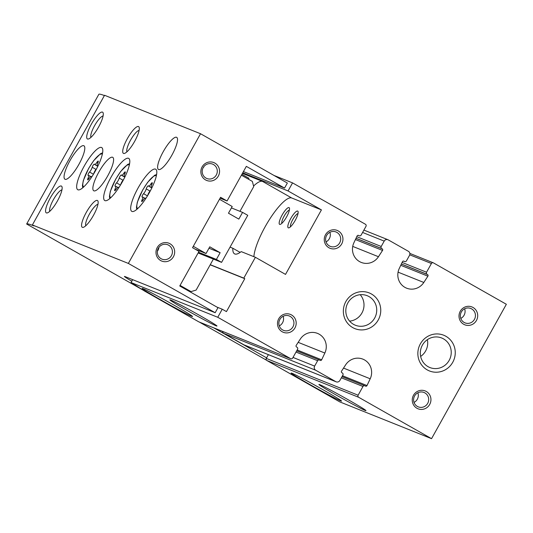 <?xml version="1.0" encoding="UTF-8"?>
<svg xmlns="http://www.w3.org/2000/svg" width="533" height="533" viewBox="0 0 533 533"><rect width="100%" height="100%" fill="white"/><g stroke="black" fill="none" stroke-linecap="round" stroke-linejoin="round"><path stroke-width="0.8" d="M180.074 285.395L191.014 291.604L196.124 290.085L213.38 259.078M239.957 211.334L253.721 186.603L252.349 181.407L241.409 175.197M241.915 174.284L248.951 178.282L248.445 179.188M242.748 172.792L288.06 190.947L321.426 209.895L285.521 274.402L255.394 257.292L243.801 278.126L210.262 264.681M255.394 257.292L241.216 251.616A36.93 9.228 119.6 0 1 234.507 253.835A36.93 9.228 119.6 0 1 232.848 248.258L230.049 247.139M288.06 190.947L292.55 182.886L274.015 175.457M292.55 182.886L365.438 224.266A1.539 1.492 -68.2 0 1 365.984 226.345L361.121 235.086A1.539 1.492 -68.2 0 1 359.075 235.693L358.389 235.346M358.662 235.459A1.153 1.119 -68.2 0 0 357.09 235.986L353.899 242.775A14.618 14.144 -68.2 0 0 361.234 262.416A14.618 14.144 -68.2 0 0 378.457 256.719L382.541 250.43A1.153 1.119 -68.2 0 0 382.168 248.804L381.755 248.565A1.539 1.492 -68.2 0 1 381.208 246.486L384.2 241.109A3.078 2.978 -68.2 0 1 388.284 239.897L408.371 251.296A3.078 2.978 -68.2 0 1 409.464 255.46L406.472 260.83A1.539 1.492 -68.2 0 1 404.427 261.443L404.014 261.203A1.153 1.119 -68.2 0 0 402.442 261.736L399.25 268.519A14.618 14.144 -68.2 0 0 406.586 288.166A14.618 14.144 -68.2 0 0 423.808 282.463L427.892 276.181A1.153 1.119 -68.2 0 0 427.519 274.555L427.106 274.315A1.539 1.492 -68.2 0 1 426.56 272.236L431.417 263.502A1.539 1.492 -68.2 0 1 433.462 262.896L506.35 304.276L431.55 438.666L339.734 401.869L266.846 360.488A1.539 1.492 -68.2 0 1 266.3 358.409L268.385 354.658M431.55 438.666L358.662 397.285A1.539 1.492 -68.2 0 1 358.116 395.206L362.98 386.472A1.539 1.492 -68.2 0 1 365.018 385.859L365.438 386.099A1.153 1.119 -68.2 0 0 367.004 385.566L370.202 378.783A14.618 14.144 -68.2 0 0 362.86 359.135A14.618 14.144 -68.2 0 0 345.644 364.839L341.56 371.121A1.153 1.119 -68.2 0 0 341.933 372.747L342.346 372.987A1.539 1.492 -68.2 0 1 342.892 375.065L339.901 380.442A3.078 2.978 -68.2 0 1 336.163 381.828L244.347 345.031A3.078 2.978 -68.2 0 1 243.994 344.858L223.913 333.458A3.078 2.978 -68.2 0 1 222.461 331.353M336.163 381.828A3.078 2.978 -68.2 0 1 335.81 381.655L315.729 370.255A3.078 2.978 -68.2 0 1 314.637 366.098L317.628 360.721A1.539 1.492 -68.2 0 1 319.667 360.108L320.086 360.348A1.153 1.119 -68.2 0 0 321.652 359.815L324.85 353.033A14.618 14.144 -68.2 0 0 317.508 333.385A14.618 14.144 -68.2 0 0 300.292 339.088L296.208 345.371A1.153 1.119 -68.2 0 0 296.581 347.003L296.994 347.236A1.539 1.492 -68.2 0 1 297.541 349.315L292.677 358.049A1.539 1.492 -68.2 0 1 290.811 358.742L198.996 321.945A1.539 1.492 -68.2 0 1 198.816 321.859L144.396 290.965L131.065 282.537L132.67 279.652M290.811 358.742A1.539 1.492 -68.2 0 1 290.638 358.662L217.75 317.275L222.234 309.213L216.944 307.088M217.75 317.275L131.065 282.537M199.735 315.463A26.93 0.886 -150.9 0 0 169.9 299.846A26.93 0.886 -150.9 0 0 192.999 313.717A26.93 0.886 -150.9 0 0 216.964 326.036A26.93 0.886 -150.9 0 0 199.735 315.463M174.078 305.182A28.855 0.946 -150.9 0 0 142.118 288.446A28.855 0.946 -150.9 0 0 166.869 303.31A28.855 0.946 -150.9 0 0 192.54 316.509A28.855 0.946 -150.9 0 0 174.078 305.182M348.749 400.07A26.93 0.886 -150.9 0 0 318.914 384.446A26.93 0.886 -150.9 0 0 342.013 398.318A26.93 0.886 -150.9 0 0 365.978 410.643A26.93 0.886 -150.9 0 0 348.749 400.07M323.091 389.79A28.855 0.946 -150.9 0 0 291.131 373.053A28.855 0.946 -150.9 0 0 315.876 387.911A28.855 0.946 -150.9 0 0 341.553 401.116A28.855 0.946 -150.9 0 0 323.091 389.79M371.401 293.976A19.235 18.615 111.8 0 0 343.345 311.212A19.235 18.615 111.8 0 0 371.401 327.142A19.235 18.615 111.8 0 0 371.401 293.976M445.908 336.283A19.235 18.615 111.8 0 0 417.852 353.512A19.235 18.615 111.8 0 0 445.908 369.442A19.235 18.615 111.8 0 0 445.908 336.283M282.17 331.746A9.621 9.308 -68.2 0 1 282.17 315.163A9.621 9.308 -68.2 0 1 296.195 323.125A9.621 9.308 -68.2 0 1 282.17 331.746M328.921 247.752A9.621 9.308 -68.2 0 1 328.921 231.169A9.621 9.308 -68.2 0 1 342.946 239.13A9.621 9.308 -68.2 0 1 328.921 247.752M416.926 408.258A9.621 9.308 -68.2 0 1 416.926 391.675A9.621 9.308 -68.2 0 1 430.95 399.643A9.621 9.308 -68.2 0 1 416.926 408.258M463.677 324.264A9.621 9.308 -68.2 0 1 463.677 307.681A9.621 9.308 -68.2 0 1 477.701 315.649A9.621 9.308 -68.2 0 1 463.677 324.264M243.801 278.126L244.774 278.679L226.445 311.605L222.234 309.213M253.568 186.024A36.93 9.228 119.6 0 1 262.569 181.433L242.428 173.365M321.426 209.895L291.724 197.99A36.93 9.228 -60.4 0 0 269.945 218.743A36.93 9.228 -60.4 0 0 253.881 256.693M244.774 278.679L210.189 264.814M240.136 252.395L232.848 248.258M295.235 220.356A9.621 2.405 119.6 0 1 288.939 227.838A9.621 2.405 119.6 0 1 290.898 218.264A9.621 2.405 119.6 0 1 298.114 211.681A9.621 2.405 119.6 0 1 295.235 220.356M286.594 216.891A9.621 2.405 119.6 0 1 280.298 224.373A9.621 2.405 119.6 0 1 282.257 214.799A9.621 2.405 119.6 0 1 289.472 208.216A9.621 2.405 119.6 0 1 286.594 216.891M186.443 289.772L191.014 291.604M464.15 322.452A7.742 7.495 -68.2 0 1 470.799 308.5A7.742 7.495 -68.2 0 1 474.87 318.474A7.742 7.495 -68.2 0 1 464.15 322.452M464.656 308.814A7.742 7.495 -68.2 0 1 460.812 318.408M417.399 406.446A7.742 7.495 -68.2 0 1 424.048 392.495A7.742 7.495 -68.2 0 1 428.119 402.468A7.742 7.495 -68.2 0 1 417.399 406.446M417.905 392.808A7.742 7.495 -68.2 0 1 414.061 402.402M329.394 245.94A7.742 7.495 -68.2 0 1 336.037 231.988A7.742 7.495 -68.2 0 1 340.114 241.962A7.742 7.495 -68.2 0 1 329.394 245.94M329.894 232.301A7.742 7.495 -68.2 0 1 326.049 241.895M282.643 329.934A7.742 7.495 -68.2 0 1 289.286 315.982A7.742 7.495 -68.2 0 1 293.363 325.956A7.742 7.495 -68.2 0 1 282.643 329.934M283.143 316.296A7.742 7.495 -68.2 0 1 279.299 325.89M420.657 356.43A15.903 15.39 111.8 0 0 427.373 339.674M443.509 338.875A15.903 15.39 111.8 0 0 441.69 338.002A15.903 15.39 111.8 0 0 421.49 347.043A15.903 15.39 111.8 0 0 429.858 367.53A15.903 15.39 111.8 0 0 449.645 359.449A15.903 15.39 111.8 0 0 443.509 338.875M369.003 296.575A15.903 15.39 111.8 0 0 367.184 295.702A15.903 15.39 111.8 0 0 346.983 304.736A15.903 15.39 111.8 0 0 355.351 325.223A15.903 15.39 111.8 0 0 375.139 317.142A15.903 15.39 111.8 0 0 369.003 296.575M349.608 321.132A15.903 15.39 111.8 0 0 362.833 311.092A15.903 15.39 111.8 0 0 360.208 294.696M281.857 223.34A7.742 1.932 119.6 0 1 284.242 215.932A7.742 1.932 119.6 0 1 289.386 210.089M290.498 226.805A7.742 1.932 119.6 0 1 292.884 219.389A7.742 1.932 119.6 0 1 298.027 213.553M171.893 155.13A18.468 4.617 119.6 0 1 158.454 169.461A18.468 4.617 119.6 0 1 163.558 151.125A18.468 4.617 119.6 0 1 176.689 137.341A18.468 4.617 119.6 0 1 171.893 155.13M220.089 198.176L227.065 200.974L246.326 166.369L284.549 188.069L287.354 183.032L200.535 133.736L104.555 95.274L32.373 224.959L128.353 263.422L200.535 133.736M131.791 281.231A23.086 0.76 -150.9 0 1 124.422 276.447A23.086 0.76 -150.9 0 1 125.155 276.64L215.172 312.718L217.977 307.674L179.748 285.974L199.009 251.369L192.533 247.692L220.582 197.297L227.065 200.974M219.483 199.269L232.208 206.498L228.47 213.213L238.837 219.103L242.575 212.381L231.422 207.91M242.575 212.381L247.758 215.325L221.575 262.363L198.123 252.962M205.531 179.907A9.621 9.308 -68.2 0 1 205.531 163.325A9.621 9.308 -68.2 0 1 219.563 171.293A9.621 9.308 -68.2 0 1 205.531 179.907M160.653 260.544A9.621 9.308 -68.2 0 1 160.653 243.961A9.621 9.308 -68.2 0 1 174.677 251.922A9.621 9.308 -68.2 0 1 160.653 260.544M215.172 312.718L128.353 263.422M243.421 171.586L284.549 188.069M122.41 181.733A24.238 6.056 119.6 0 1 104.768 200.541A24.238 6.056 119.6 0 1 111.47 176.47A24.238 6.056 119.6 0 1 128.706 158.388A24.238 6.056 119.6 0 1 122.41 181.733M149.413 192.56A24.238 6.056 119.6 0 1 131.778 211.361A24.238 6.056 119.6 0 1 138.473 187.296A24.238 6.056 119.6 0 1 155.709 169.208A24.238 6.056 119.6 0 1 149.413 192.56M95.4 170.913A24.238 6.056 119.6 0 1 77.765 189.715A24.238 6.056 119.6 0 1 84.467 165.65A24.238 6.056 119.6 0 1 101.696 147.561A24.238 6.056 119.6 0 1 95.4 170.913M107.733 175.857A19.235 4.81 119.6 0 1 93.735 190.781A19.235 4.81 119.6 0 1 99.051 171.679A19.235 4.81 119.6 0 1 112.729 157.322A19.235 4.81 119.6 0 1 107.733 175.857M78.931 164.311A19.235 4.81 119.6 0 1 64.933 179.235A19.235 4.81 119.6 0 1 70.249 160.133A19.235 4.81 119.6 0 1 83.928 145.776A19.235 4.81 119.6 0 1 78.931 164.311M134.609 141.425A15.39 3.844 119.6 0 1 124.529 153.397A15.39 3.844 119.6 0 1 127.66 138.08A15.39 3.844 119.6 0 1 139.213 127.54A15.39 3.844 119.6 0 1 134.609 141.425M98.598 126.994A15.39 3.844 119.6 0 1 88.525 138.966A15.39 3.844 119.6 0 1 91.656 123.649A15.39 3.844 119.6 0 1 103.202 113.109A15.39 3.844 119.6 0 1 98.598 126.994M93.468 215.339A15.39 3.844 119.6 0 1 83.388 227.311A15.39 3.844 119.6 0 1 86.519 211.994A15.39 3.844 119.6 0 1 98.072 201.454A15.39 3.844 119.6 0 1 93.468 215.339M57.457 200.908A15.39 3.844 119.6 0 1 47.384 212.88A15.39 3.844 119.6 0 1 50.515 197.563A15.39 3.844 119.6 0 1 62.061 187.023A15.39 3.844 119.6 0 1 57.457 200.908M32.373 224.959L33.979 225.925A230.836 7.595 -150.9 0 0 26.65 224.02L143.017 290.092M199.435 322.125L266.48 360.188M26.65 224.02L98.832 94.334A230.836 7.595 -150.9 0 1 104.401 95.554M266.607 357.856L213.833 327.895M221.575 262.363L216.398 259.418L198.516 252.256M216.398 259.418L220.136 252.702L208.983 248.231M220.136 252.702L209.769 246.812L206.031 253.535L195.131 249.164M206.031 253.535L193.306 246.306M49.796 211.301A12.472 3.118 119.6 0 1 53.606 199.315A12.472 3.118 119.6 0 1 61.941 189.908M85.8 225.732A12.472 3.118 119.6 0 1 89.611 213.746A12.472 3.118 119.6 0 1 97.952 204.339M90.936 137.387A12.472 3.118 119.6 0 1 94.747 125.402A12.472 3.118 119.6 0 1 103.082 115.987M126.941 151.818A12.472 3.118 119.6 0 1 130.752 139.833A12.472 3.118 119.6 0 1 139.086 130.418M93.688 173.871A2.152 0.54 -60.4 0 0 93.728 173.711A3.771 0.939 -60.4 0 1 96.4 168.921A2.152 0.54 -60.4 0 0 96.606 168.681M97.959 165.983A2.152 0.54 -60.4 0 0 97.879 165.543A2.152 0.54 -60.4 0 0 97.672 165.556A3.771 0.939 -60.4 0 1 97.312 165.576A3.771 0.939 -60.4 0 1 97.892 162.712A2.152 0.54 -60.4 0 0 98.225 161.079A2.152 0.54 -60.4 0 0 96.913 162.318A3.771 0.939 -60.4 0 1 94.614 164.497A3.771 0.939 -60.4 0 1 94.468 164.271A2.152 0.54 -60.4 0 0 94.381 164.144A2.152 0.54 -60.4 0 0 93.255 165.103A2.152 0.54 -60.4 0 0 92.209 167.242A3.771 0.939 -60.4 0 1 89.544 172.032A2.152 0.54 -60.4 0 0 88.291 174.018A2.152 0.54 -60.4 0 0 88.065 175.417A2.152 0.54 -60.4 0 0 88.271 175.404A3.771 0.939 -60.4 0 1 88.631 175.377A3.771 0.939 -60.4 0 1 88.052 178.242A2.152 0.54 -60.4 0 0 87.718 179.874A2.152 0.54 -60.4 0 0 89.031 178.635A3.771 0.939 -60.4 0 1 91.33 176.456A3.771 0.939 -60.4 0 1 91.476 176.683A2.152 0.54 -60.4 0 0 91.563 176.816A2.152 0.54 -60.4 0 0 91.889 176.729M147.694 195.518A2.152 0.54 -60.4 0 0 147.741 195.358A3.771 0.939 -60.4 0 1 150.406 190.567A2.152 0.54 -60.4 0 0 150.612 190.328M151.972 187.629A2.152 0.54 -60.4 0 0 151.885 187.19A2.152 0.54 -60.4 0 0 151.678 187.203A3.771 0.939 -60.4 0 1 151.325 187.223A3.771 0.939 -60.4 0 1 151.905 184.358A2.152 0.54 -60.4 0 0 152.231 182.726A2.152 0.54 -60.4 0 0 150.919 183.965A3.771 0.939 -60.4 0 1 148.627 186.144A3.771 0.939 -60.4 0 1 148.48 185.917A2.152 0.54 -60.4 0 0 148.394 185.79A2.152 0.54 -60.4 0 0 147.268 186.75A2.152 0.54 -60.4 0 0 146.222 188.889A3.771 0.939 -60.4 0 1 143.557 193.679A2.152 0.54 -60.4 0 0 142.298 195.664A2.152 0.54 -60.4 0 0 142.078 197.057A2.152 0.54 -60.4 0 0 142.284 197.05A3.771 0.939 -60.4 0 1 142.637 197.023A3.771 0.939 -60.4 0 1 142.058 199.888A2.152 0.54 -60.4 0 0 141.731 201.521A2.152 0.54 -60.4 0 0 143.044 200.281A3.771 0.939 -60.4 0 1 145.336 198.103A3.771 0.939 -60.4 0 1 145.482 198.329A2.152 0.54 -60.4 0 0 145.569 198.463A2.152 0.54 -60.4 0 0 145.895 198.376M120.691 184.691A2.152 0.54 -60.4 0 0 120.738 184.531A3.771 0.939 -60.4 0 1 123.403 179.748A2.152 0.54 -60.4 0 0 123.609 179.508M124.962 176.809A2.152 0.54 -60.4 0 0 124.882 176.363A2.152 0.54 -60.4 0 0 124.675 176.376A3.771 0.939 -60.4 0 1 124.316 176.403A3.771 0.939 -60.4 0 1 124.895 173.538A2.152 0.54 -60.4 0 0 125.228 171.899A2.152 0.54 -60.4 0 0 123.916 173.145A3.771 0.939 -60.4 0 1 121.617 175.317A3.771 0.939 -60.4 0 1 121.471 175.091A2.152 0.54 -60.4 0 0 121.391 174.964A2.152 0.54 -60.4 0 0 120.265 175.93A2.152 0.54 -60.4 0 0 119.219 178.069A3.771 0.939 -60.4 0 1 116.554 182.859A2.152 0.54 -60.4 0 0 115.295 184.838A2.152 0.54 -60.4 0 0 115.075 186.237A2.152 0.54 -60.4 0 0 115.275 186.224A3.771 0.939 -60.4 0 1 115.634 186.204A3.771 0.939 -60.4 0 1 115.055 189.062A2.152 0.54 -60.4 0 0 114.722 190.701A2.152 0.54 -60.4 0 0 116.034 189.455A3.771 0.939 -60.4 0 1 118.333 187.283A3.771 0.939 -60.4 0 1 118.479 187.509A2.152 0.54 -60.4 0 0 118.566 187.636A2.152 0.54 -60.4 0 0 118.892 187.556M161.126 258.732A7.742 7.495 -68.2 0 1 167.775 244.78A7.742 7.495 -68.2 0 1 171.846 254.754A7.742 7.495 -68.2 0 1 161.126 258.732M158.934 247.385A7.742 7.495 -68.2 0 1 157.422 251.163M206.005 178.095A7.742 7.495 -68.2 0 1 212.654 164.144A7.742 7.495 -68.2 0 1 216.724 174.118A7.742 7.495 -68.2 0 1 206.005 178.095M203.819 166.756A7.742 7.495 -68.2 0 1 203.753 167.189M290.638 358.662L198.816 321.859M358.662 397.285L266.846 360.488M359.075 235.693L358.136 235.313M378.457 256.719L352.719 246.399M382.541 250.43L355.411 239.557M382.168 248.804L355.997 238.311M381.755 248.565L356.024 238.258M381.208 246.486L356.764 236.692M384.2 241.109L362.587 232.448M404.427 261.443L403.488 261.063M423.808 282.463L398.071 272.15M427.892 276.181L400.763 265.307M427.519 274.555L401.349 264.062M427.106 274.315L401.376 264.002M426.56 272.236L402.115 262.443M431.417 263.502L409.737 254.814M324.85 353.033L298.174 342.339M321.652 359.815L297.161 350.001M317.628 360.721L296.015 352.06M314.637 366.098L293.023 357.436M315.729 370.255L223.913 333.458M335.81 381.655L243.994 344.858M370.202 378.783L343.525 368.09M367.004 385.566L342.512 375.752M362.98 386.472L341.367 377.81M358.116 395.206L266.3 358.409M291.724 197.99L262.569 181.433M83.734 186.91A18.848 4.71 119.6 0 1 88.878 168.155A18.848 4.71 119.6 0 1 102.349 154.13M93.455 174.251L89.544 172.032M95.993 169.387L92.209 167.242M97.832 162.845L96.913 162.318M88.951 178.755L88.052 178.242M137.747 208.556A18.848 4.71 119.6 0 1 142.884 189.795A18.848 4.71 119.6 0 1 156.362 175.777M110.744 197.73A18.848 4.71 119.6 0 1 115.881 178.975A18.848 4.71 119.6 0 1 129.352 164.95M120.458 185.078L116.554 182.859M122.996 180.214L119.219 178.069M124.835 173.665L123.916 173.145M115.961 189.575L115.055 189.062M147.468 195.897L143.557 193.679M150 191.034L146.222 188.889M151.838 184.491L150.919 183.965M142.964 200.401L142.058 199.888M359.255 235.779L358.103 235.313M387.937 239.723L363.899 230.096M404.607 261.523L403.454 261.063M433.289 262.809L409.824 253.402M319.494 360.028L296.668 350.881M364.845 385.779L342.019 376.631M82.748 187.796L82.435 185.524L83.315 180.56L88.651 168.395L93.621 160.713L100.53 153.704L102.603 152.824M97.806 166.309L94.614 164.497M97.965 165.95L97.312 165.576M91.849 176.756L91.33 176.456M90.77 176.596L88.631 175.377M136.754 209.442L136.448 207.17L137.321 202.207L142.664 190.041L147.628 182.359L154.537 175.344L156.609 174.471M109.751 198.616L109.445 196.351L110.318 191.387L115.654 179.221L120.625 171.539L127.534 164.524L129.606 163.644M124.809 177.129L121.617 175.317M124.969 176.769L124.316 176.403M118.852 187.576L118.333 187.283M117.773 187.416L115.634 186.204M151.812 187.956L148.627 186.144M151.972 187.596L151.325 187.223M145.862 198.403L145.336 198.103M144.783 198.243L142.637 197.023"/></g></svg>
